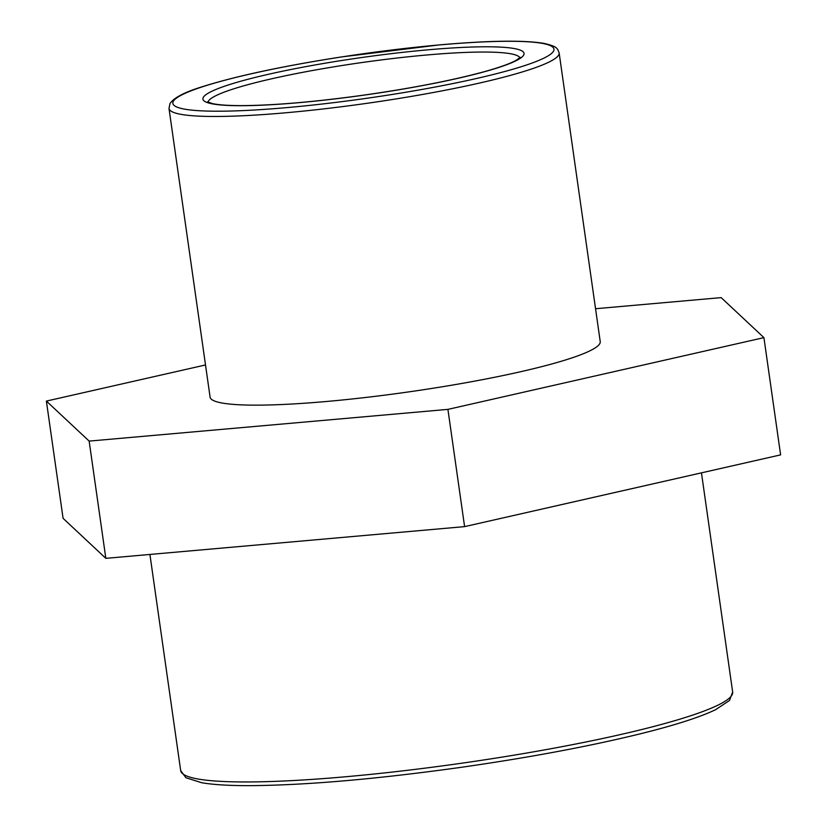 <?xml version="1.0" encoding="UTF-8"?>
<svg xmlns="http://www.w3.org/2000/svg" width="827" height="827" viewBox="0 0 827 827"><rect width="100%" height="100%" fill="white"/><g stroke="black" fill="none" stroke-linecap="round" stroke-linejoin="round"><path stroke-width="1.24" d="M595.554 308.729L721.165 297.617L763.921 337.633L447.914 409.375L89.151 441.101L46.384 401.085L205.51 364.965M46.384 401.085L63.079 518.333L105.835 558.349L464.598 526.623L780.616 454.881L763.921 337.633M464.598 526.623L447.914 409.375M105.835 558.349L89.151 441.101M559.145 52.918L600.226 341.592A197.033 22.815 171.9 0 1 408.373 391.946A197.033 22.815 171.9 0 1 210.089 397.125L168.997 108.44A197.033 22.815 -8.1 0 0 367.291 103.272A197.033 22.815 -8.1 0 0 559.145 52.918C557.243 48.193 557.646 46.674 544.321 43.449C524.359 40.037 489.512 40.513 439.778 44.854L341.313 56.949C282.658 66.129 236.553 75.981 203.008 86.504C184.948 91.962 173.939 97.658 169.99 103.561L168.997 108.44M208.032 102.155A157.626 18.256 171.9 0 1 426.381 55.027A157.626 18.256 171.9 0 1 519.904 57.776M427.538 49.858A162.144 18.773 -8.1 0 0 203.918 100.77A162.144 18.773 -8.1 0 0 458.871 78.1A162.144 18.773 -8.1 0 0 427.538 49.858M439.55 44.916A192.526 22.298 171.9 0 1 476.745 78.441A192.526 22.298 171.9 0 1 174.032 105.37A192.526 22.298 171.9 0 1 439.55 44.916M732.66 692.034A278.771 32.284 171.9 0 1 461.218 763.28A278.771 32.284 171.9 0 1 180.679 770.599L185.951 777.742L201.674 782.724C213.19 784.709 229.213 785.681 249.744 785.65C305.68 785.257 375.706 779.21 459.843 767.508C528.081 757.759 587.894 746.616 639.261 734.076C674.294 725.434 699.756 717.288 715.634 709.669L729.528 700.448L732.66 692.034L701.461 472.848M520.266 57.352L515.841 60.495C509.752 63.782 499.239 67.514 484.312 71.691C451.149 80.695 409.685 88.685 359.91 95.663C312.399 102.103 273.003 105.422 241.732 105.618C228.324 105.608 218.607 104.936 212.56 103.613L207.567 101.855M149.914 554.452L180.679 770.599"/></g></svg>
